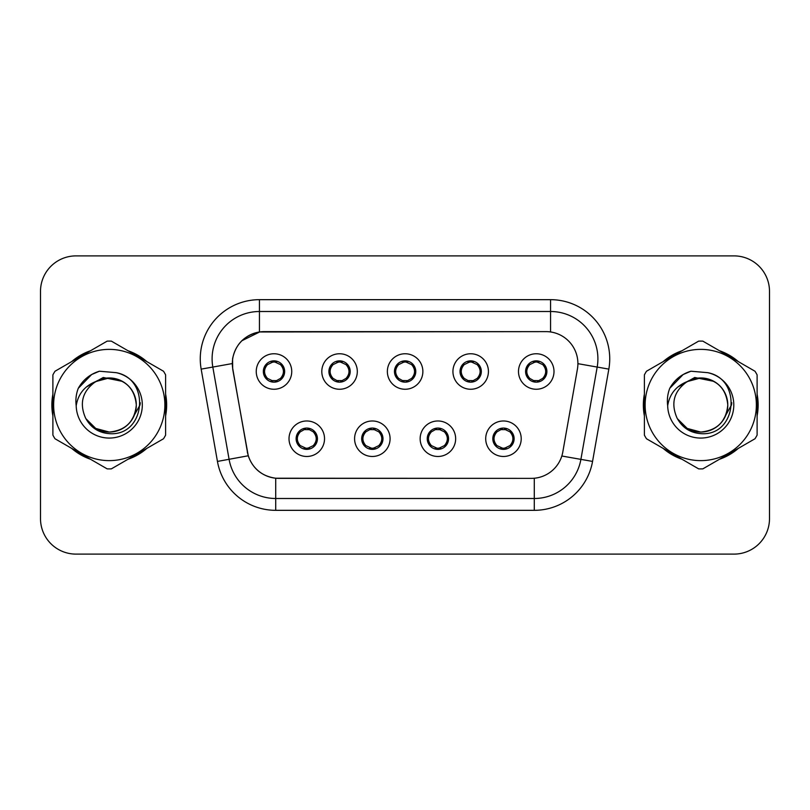<?xml version="1.0" encoding="UTF-8"?>
<svg xmlns="http://www.w3.org/2000/svg" width="810" height="810" viewBox="0 0 810 810"><rect width="100%" height="100%" fill="white"/><g stroke="black" fill="none" stroke-linecap="round" stroke-linejoin="round"><path stroke-width="1.21" d="M390.086 438.726A17.749 17.749 0 0 1 372.337 456.475A17.749 17.749 0 0 1 354.588 438.726A17.749 17.749 0 0 1 372.337 420.977A17.749 17.749 0 0 1 390.086 438.726M361.685 438.726A10.651 10.651 0 0 0 372.337 449.378A10.651 10.651 0 0 0 382.988 438.726A10.651 10.651 0 0 0 372.337 428.075A10.651 10.651 0 0 0 361.685 438.726L361.786 438.726C361.878 441.501 363.214 443.789 365.816 445.591A9.467 9.467 0 0 1 365.816 431.862C363.234 433.654 361.888 435.942 361.786 438.726M455.655 438.726A17.749 17.749 0 0 1 437.896 456.475A17.749 17.749 0 0 1 420.147 438.726A17.749 17.749 0 0 1 437.896 420.977A17.749 17.749 0 0 1 455.655 438.726M427.245 438.726A10.651 10.651 0 0 0 437.896 449.378A10.651 10.651 0 0 0 448.548 438.726A10.651 10.651 0 0 0 437.896 428.075A10.651 10.651 0 0 0 427.245 438.726L427.346 438.726C427.437 441.501 428.784 443.789 431.386 445.591A9.467 9.467 0 0 1 431.386 431.862C428.794 433.654 427.447 435.942 427.346 438.726M521.215 438.726A17.749 17.749 0 0 1 503.466 456.475A17.749 17.749 0 0 1 485.706 438.726A17.749 17.749 0 0 1 503.466 420.977A17.749 17.749 0 0 1 521.215 438.726M492.814 438.726A10.651 10.651 0 0 0 503.466 449.378A10.651 10.651 0 0 0 514.117 438.726A10.651 10.651 0 0 0 503.466 428.075A10.651 10.651 0 0 0 492.814 438.726L492.905 438.726C492.996 441.501 494.343 443.789 496.945 445.591A9.467 9.467 0 0 1 496.945 431.862C494.353 433.654 493.007 435.942 492.905 438.726M324.526 438.726A17.749 17.749 0 0 1 306.777 456.475A17.749 17.749 0 0 1 289.018 438.726A17.749 17.749 0 0 1 306.777 420.977A17.749 17.749 0 0 1 324.526 438.726M296.126 438.726A10.651 10.651 0 0 0 306.777 449.378A10.651 10.651 0 0 0 317.429 438.726A10.651 10.651 0 0 0 306.777 428.075A10.651 10.651 0 0 0 296.126 438.726L296.217 438.726C296.308 441.501 297.655 443.789 300.257 445.591A9.467 9.467 0 0 1 300.257 431.862C297.665 433.654 296.318 435.942 296.217 438.726M357.311 371.507A17.749 17.749 0 0 1 339.552 389.256A17.749 17.749 0 0 1 321.803 371.507A17.749 17.749 0 0 1 339.552 353.757A17.749 17.749 0 0 1 357.311 371.507M328.9 371.507A10.651 10.651 0 0 0 339.552 382.158A10.651 10.651 0 0 0 350.203 371.507A10.651 10.651 0 0 0 339.552 360.855A10.651 10.651 0 0 0 328.9 371.507M422.871 371.507A17.749 17.749 0 0 1 405.121 389.256A17.749 17.749 0 0 1 387.362 371.507A17.749 17.749 0 0 1 405.121 353.757A17.749 17.749 0 0 1 422.871 371.507M394.47 371.507A10.651 10.651 0 0 0 405.121 382.158A10.651 10.651 0 0 0 415.773 371.507A10.651 10.651 0 0 0 405.121 360.855A10.651 10.651 0 0 0 394.47 371.507M488.43 371.507A17.749 17.749 0 0 1 470.681 389.256A17.749 17.749 0 0 1 452.932 371.507A17.749 17.749 0 0 1 470.681 353.757A17.749 17.749 0 0 1 488.43 371.507M460.029 371.507A10.651 10.651 0 0 0 470.681 382.158A10.651 10.651 0 0 0 481.332 371.507A10.651 10.651 0 0 0 470.681 360.855A10.651 10.651 0 0 0 460.029 371.507M553.999 371.507A17.749 17.749 0 0 1 536.24 389.256A17.749 17.749 0 0 1 518.491 371.507A17.749 17.749 0 0 1 536.24 353.757A17.749 17.749 0 0 1 553.999 371.507M525.589 371.507A10.651 10.651 0 0 0 536.24 382.158A10.651 10.651 0 0 0 546.892 371.507A10.651 10.651 0 0 0 536.24 360.855A10.651 10.651 0 0 0 525.589 371.507M291.742 371.507A17.749 17.749 0 0 1 273.993 389.256A17.749 17.749 0 0 1 256.243 371.507A17.749 17.749 0 0 1 273.993 353.757A17.749 17.749 0 0 1 291.742 371.507M263.341 371.507A10.651 10.651 0 0 0 273.993 382.158A10.651 10.651 0 0 0 284.644 371.507A10.651 10.651 0 0 0 273.993 360.855A10.651 10.651 0 0 0 263.341 371.507M232.824 369.127A31.954 31.954 0 0 1 264.293 331.624L545.95 331.624A31.954 31.954 0 0 1 577.419 369.127L562.808 451.97A31.954 31.954 0 0 1 531.34 478.376L278.893 478.376A31.954 31.954 0 0 1 247.425 451.97L232.824 369.127M52.893 394.146A57.399 57.399 0 0 0 52.893 415.854M71.675 448.386A57.399 57.399 0 0 0 90.477 459.24M128.041 459.24A57.399 57.399 0 0 0 146.843 448.386M165.615 415.854A57.399 57.399 0 0 0 165.615 394.146M644.385 394.146A57.399 57.399 0 0 0 644.385 415.854M663.157 448.386A57.399 57.399 0 0 0 681.959 459.24M719.523 459.24A57.399 57.399 0 0 0 738.325 448.386M757.107 415.854A57.399 57.399 0 0 0 757.107 394.146M531.218 478.376L275.714 478.224C262.136 476.3 252.993 468.889 248.295 455.99L232.703 369.127L232.571 358.85C235.639 344.037 244.59 335.087 259.433 331.978L545.829 331.624M241.775 340.797L259.686 331.948M201.163 369.117A59.17 59.17 0 0 1 259.433 299.67L550.567 299.67A59.17 59.17 0 0 1 608.837 369.117L592.555 461.427A59.17 59.17 0 0 1 534.286 510.33L275.714 510.33A59.17 59.17 0 0 1 217.444 461.427L201.163 369.117L212.817 367.062A47.334 47.334 0 0 1 259.433 311.506L550.567 311.506A47.334 47.334 0 0 1 597.183 367.062L580.902 459.371A47.334 47.334 0 0 1 534.286 498.494L275.714 498.494A47.334 47.334 0 0 1 229.098 459.371L212.817 367.062A47.334 47.334 0 0 1 212.098 358.85M278.782 478.376L275.714 478.224L275.714 510.33M217.444 461.427L248.224 455.777M247.506 452.972L247.313 451.97M212.817 367.062L232.217 363.579M146.843 361.614A57.399 57.399 0 0 0 128.041 350.76M90.477 350.76A57.399 57.399 0 0 0 71.675 361.614M738.325 361.614A57.399 57.399 0 0 0 719.523 350.76M681.959 350.76A57.399 57.399 0 0 0 663.157 361.614M769.5 291.387A35.498 35.498 0 0 0 734.002 255.889L75.998 255.889A35.498 35.498 0 0 0 40.5 291.387L40.5 518.613A35.498 35.498 0 0 0 75.998 554.111L734.002 554.111A35.498 35.498 0 0 0 769.5 518.613L769.5 291.387L769.5 518.613M40.5 291.387L40.5 518.613M734.002 255.889L75.998 255.889M75.998 554.111L734.002 554.111M283.459 371.507A9.467 9.467 0 0 1 280.513 378.371C283.105 376.589 284.442 374.301 284.543 371.507C284.462 368.742 283.115 366.454 280.513 364.642A9.467 9.467 0 0 1 283.459 371.507M272.16 381.996L272.656 380.882L267.472 378.371C263.584 373.795 263.584 369.218 267.472 364.642C264.88 366.434 263.533 368.732 263.442 371.527C263.533 374.291 264.88 376.569 267.472 378.371A9.467 9.467 0 0 1 267.492 364.632A9.467 9.467 0 0 0 264.526 371.507M274.408 362.05L276.412 362.353A9.467 9.467 0 0 1 276.483 362.374L276.969 361.28M271.218 362.455L273.577 362.05L273.537 361.169M275.825 361.017L275.005 362.09L280.513 364.642C284.401 369.228 284.401 373.805 280.513 378.371L276.483 380.639L276.969 381.733M275.825 381.996L275.329 380.882L276.483 380.639M275.005 380.923L275.511 382.047M276.524 380.629L271.228 380.558M272.16 361.017L272.656 362.131L267.472 364.642M272.98 362.09L272.474 360.966M313.298 431.862A9.467 9.467 0 0 1 313.278 445.611A9.467 9.467 0 0 0 316.244 438.726M306.362 448.183L304.358 447.879A9.467 9.467 0 0 1 304.287 447.859L303.801 448.953M309.542 447.778L307.182 448.183L307.223 449.064M304.945 449.216L305.765 448.143L300.257 445.591C296.359 441.015 296.359 436.438 300.257 431.862L304.287 429.594L303.801 428.5M304.945 428.237L305.441 429.351L304.287 429.594M305.765 429.31L305.259 428.186M304.246 429.604L309.542 429.675M308.61 428.237L307.78 429.31L309.258 429.594L309.744 428.5M313.288 431.862C317.186 436.448 317.186 441.025 313.298 445.591C315.89 443.799 317.226 441.511 317.328 438.716C317.236 435.952 315.89 433.664 313.288 431.862L309.258 429.594M308.61 449.216L308.104 448.102L313.298 445.591M307.78 448.143L308.296 449.267M349.019 371.507A9.467 9.467 0 0 1 346.072 378.371C348.664 376.589 350.011 374.301 350.112 371.507C350.021 368.742 348.675 366.454 346.072 364.642A9.467 9.467 0 0 1 349.019 371.507M337.719 361.017L338.226 362.131L333.042 364.642C329.143 369.218 329.143 373.795 333.042 378.371A9.467 9.467 0 0 1 333.052 364.632C330.44 366.434 329.103 368.732 329.002 371.527C329.093 374.291 330.44 376.569 333.042 378.371L337.071 380.639L336.585 381.733M339.967 362.05L341.972 362.353A9.467 9.467 0 0 1 342.043 362.374L342.529 361.28M336.788 362.455L339.147 362.05L339.106 361.169M341.385 361.017L340.565 362.09L346.072 364.642C349.971 369.228 349.971 373.805 346.072 378.371L342.043 380.639L342.529 381.733M341.385 381.996L340.888 380.882L342.043 380.639M340.565 380.923L341.071 382.047M342.083 380.629L336.788 380.558M337.719 381.996L338.55 380.923L337.071 380.639M414.588 371.507A9.467 9.467 0 0 1 411.642 378.371C414.224 376.589 415.57 374.301 415.672 371.507C415.581 368.742 414.234 366.454 411.632 364.642A9.467 9.467 0 0 1 414.588 371.507M403.289 361.017L403.785 362.131L398.601 364.642C394.703 369.218 394.703 373.795 398.601 378.371A9.467 9.467 0 0 1 398.611 364.632C396.009 366.434 394.662 368.732 394.561 371.527C394.662 374.291 395.999 376.569 398.601 378.371L402.631 380.639L402.145 381.733M405.526 362.05L407.531 362.353A9.467 9.467 0 0 1 407.602 362.374L408.088 361.28M402.347 362.455L404.706 362.05L404.666 361.169M406.954 361.017L406.124 362.09L411.632 364.642C415.53 369.228 415.53 373.805 411.642 378.371L407.602 380.639L408.088 381.733M406.954 381.996L406.448 380.882L407.602 380.639M406.124 380.923L406.64 382.047M407.643 380.629L402.347 380.558M403.289 381.996L404.109 380.923L402.631 380.639M480.148 371.507A9.467 9.467 0 0 1 477.201 378.371C479.783 376.589 481.13 374.301 481.231 371.507C481.15 368.742 479.803 366.454 477.201 364.642A9.467 9.467 0 0 1 480.148 371.507M468.848 361.017L469.344 362.131L464.16 364.642C460.272 369.218 460.272 373.795 464.16 378.371A9.467 9.467 0 0 1 464.181 364.632C461.568 366.434 460.222 368.732 460.131 371.527C460.222 374.291 461.568 376.569 464.16 378.371L468.19 380.639L467.704 381.733M471.096 362.05L473.101 362.353A9.467 9.467 0 0 1 473.172 362.374L473.658 361.28M467.907 362.455L470.266 362.05L470.225 361.169M472.513 361.017L471.693 362.09L477.201 364.642C481.089 369.228 481.089 373.805 477.201 378.371L473.172 380.639L467.917 380.558M472.513 381.996L472.017 380.882L473.172 380.639L473.658 381.733M471.693 380.923L472.2 382.047M468.848 381.996L469.668 380.923L468.19 380.639M545.707 371.507A9.467 9.467 0 0 1 542.761 378.371C545.353 376.589 546.699 374.301 546.801 371.507C546.71 368.742 545.363 366.454 542.761 364.642A9.467 9.467 0 0 1 545.707 371.507M534.408 361.017L534.914 362.131L529.73 364.642C525.832 369.218 525.832 373.795 529.73 378.371A9.467 9.467 0 0 1 529.74 364.632C527.128 366.434 525.791 368.732 525.69 371.527C525.781 374.291 527.128 376.569 529.73 378.371L533.76 380.639L533.274 381.733M536.655 362.05L538.66 362.353A9.467 9.467 0 0 1 538.731 362.374L539.217 361.28M533.476 362.455L535.835 362.05L535.795 361.169M538.073 361.017L537.253 362.09L542.761 364.642C546.659 369.228 546.659 373.805 542.761 378.371L538.731 380.639L533.476 380.558M538.073 381.996L537.577 380.882L538.731 380.639L539.217 381.733M537.253 380.923L537.759 382.047M534.408 381.996L535.238 380.923L533.76 380.639M535.238 362.09L534.721 360.966M374.169 428.237L373.673 429.351L378.857 431.862C382.745 436.448 382.745 441.025 378.857 445.591C381.449 443.799 382.796 441.511 382.887 438.716C382.796 435.952 381.449 433.664 378.857 431.862A9.467 9.467 0 0 1 378.837 445.611A9.467 9.467 0 0 0 381.804 438.726M371.922 448.183L369.927 447.879A9.467 9.467 0 0 1 369.846 447.859L369.36 448.953M375.111 447.778L372.752 448.183L372.792 449.064M370.504 449.216L371.324 448.143L365.816 445.591C361.928 441.015 361.928 436.438 365.816 431.862L369.846 429.594L369.36 428.5M370.504 428.237L371 429.351L369.846 429.594M371.324 429.31L370.818 428.186M369.816 429.604L375.101 429.675M374.169 449.216L373.673 448.102L378.857 445.591M373.349 448.143L373.856 449.267M439.729 428.237L439.233 429.351L444.417 431.862C448.315 436.448 448.315 441.025 444.417 445.591C447.009 443.799 448.355 441.511 448.457 438.716C448.355 435.952 447.019 433.664 444.417 431.862A9.467 9.467 0 0 1 444.406 445.611A9.467 9.467 0 0 0 447.363 438.726M437.491 448.183L435.486 447.879A9.467 9.467 0 0 1 435.416 447.859L434.929 448.953M440.67 447.778L438.311 448.183L438.352 449.064M436.063 449.216L436.894 448.143L431.386 445.591C427.488 441.015 427.488 436.438 431.386 431.862L435.416 429.594L434.929 428.5M436.063 428.237L436.57 429.351L435.416 429.594M436.894 429.31L436.377 428.186M435.375 429.604L440.67 429.675M439.729 449.216L439.233 448.102L444.417 445.591M438.909 448.143L439.415 449.267M505.298 428.237L504.792 429.351L509.976 431.862C513.874 436.448 513.874 441.025 509.976 445.591C512.578 443.799 513.915 441.511 514.016 438.716C513.925 435.952 512.578 433.664 509.976 431.862A9.467 9.467 0 0 1 509.966 445.611A9.467 9.467 0 0 0 512.933 438.726M503.05 448.183L501.046 447.879A9.467 9.467 0 0 1 500.975 447.859L500.489 448.953M506.23 447.778L503.871 448.183L503.911 449.064M501.633 449.216L502.453 448.143L496.945 445.591C493.047 441.015 493.047 436.438 496.945 431.862L500.975 429.594L500.489 428.5M501.633 428.237L502.129 429.351L500.975 429.594M502.453 429.31L501.947 428.186M500.934 429.604L506.23 429.675M505.298 449.216L504.792 448.102L509.976 445.591M504.468 448.143L504.984 449.267M165.615 412.087A56.801 56.801 0 0 0 165.615 397.912M143.573 359.731A56.801 56.801 0 0 0 131.301 352.644M87.217 352.644A56.801 56.801 0 0 0 74.935 359.731M52.893 397.912A56.801 56.801 0 0 0 52.893 412.087M140.292 402.762L139.998 405L130.856 421.301M122.431 381.368L103.234 377.5L86.164 387.139M74.935 450.269A56.801 56.801 0 0 0 87.217 457.356M131.301 457.356A56.801 56.801 0 0 0 143.573 450.269M757.107 412.087A56.801 56.801 0 0 0 757.107 397.912M735.065 359.731A56.801 56.801 0 0 0 722.783 352.644M678.699 352.644A56.801 56.801 0 0 0 666.428 359.731M644.385 397.912A56.801 56.801 0 0 0 644.385 412.087M731.784 402.762L731.481 405L722.338 421.301M713.914 381.368L694.717 377.5L677.646 387.139M666.428 450.269A56.801 56.801 0 0 0 678.699 457.356M722.783 457.356A56.801 56.801 0 0 0 735.065 450.269M136.293 404.028A27.054 27.054 0 0 0 95.722 381.581C82.468 391.007 79.086 403.188 85.587 418.102L85.951 418.74A27.054 27.054 0 0 0 109.259 432.054C125.692 430.454 134.703 421.433 136.313 405C134.703 388.567 125.692 379.546 109.259 377.946L95.722 381.581L109.259 377.946C125.692 379.546 134.703 388.567 136.313 405C134.703 421.433 125.692 430.454 109.259 432.054A27.054 27.054 0 0 0 136.313 405C134.703 388.567 125.692 379.546 109.259 377.946C125.692 379.546 134.703 388.567 136.313 405C134.703 421.433 125.692 430.454 109.259 432.054C125.692 430.454 134.703 421.433 136.313 405C134.703 388.567 125.692 379.546 109.259 377.946C125.692 379.546 134.703 388.567 136.313 405C134.703 421.433 125.692 430.454 109.259 432.054C125.692 430.454 134.703 421.433 136.313 405C134.703 388.567 125.692 379.546 109.259 377.946C125.692 379.546 134.703 388.567 136.313 405C134.703 421.433 125.692 430.454 109.259 432.054L95.732 428.429L85.951 418.74L95.732 428.429L109.259 432.054L95.732 428.429L85.951 418.74L95.732 428.429L109.259 432.054L95.732 428.429L85.951 418.74L95.732 428.429L109.259 432.054L95.732 428.429L85.951 418.74C91.135 427.872 98.901 432.834 109.259 433.633C145.435 436.661 151.085 378.999 116.195 372.671L99.427 371.213C90.072 374.088 83.025 379.789 78.276 388.314C76.11 393.954 75.421 399.755 76.201 405.719A33.068 33.068 0 0 0 109.259 438.068A33.068 33.068 0 0 0 116.195 372.671M109.259 460.627A55.627 55.627 0 0 0 164.875 405A55.627 55.627 0 0 0 109.259 349.373A55.627 55.627 0 0 0 53.632 405A55.627 55.627 0 0 0 109.259 460.627M109.259 468.909A63.909 63.909 0 0 0 111.355 468.868L163.529 438.747A63.909 63.909 0 0 0 165.615 435.122L165.615 374.878A63.909 63.909 0 0 0 163.529 371.253L111.355 341.132A63.909 63.909 0 0 0 107.163 341.132L54.989 371.253A63.909 63.909 0 0 0 52.893 374.878L52.893 435.122A63.909 63.909 0 0 0 54.989 438.747L107.163 468.868A63.909 63.909 0 0 0 109.259 468.909M76.201 405.719C78.114 394.065 84.625 386.016 95.722 381.581M78.276 388.314L91.662 374.524L99.225 371.274L91.662 374.524L78.317 388.243L91.662 374.524L99.225 371.274L91.662 374.524L78.276 388.314L91.662 374.524L99.427 371.213L91.662 374.524L87.257 377.541L91.662 374.524L99.427 371.213L91.662 374.524L87.257 377.541L91.662 374.524L99.427 371.213L91.662 374.524L87.257 377.541L91.662 374.524L99.427 371.213L91.662 374.524L87.257 377.541M99.225 371.274L91.662 374.524L78.317 388.243L91.662 374.524L99.225 371.274L91.662 374.524L78.317 388.243M727.775 404.028A27.054 27.054 0 0 0 687.204 381.581C673.95 391.007 670.569 403.188 677.069 418.102L677.433 418.74A27.054 27.054 0 0 0 700.741 432.054C717.174 430.454 726.195 421.433 727.795 405C726.195 388.567 717.174 379.546 700.741 377.946L687.204 381.581L700.741 377.946C717.174 379.546 726.195 388.567 727.795 405C726.195 421.433 717.174 430.454 700.741 432.054A27.054 27.054 0 0 0 727.795 405C726.195 388.567 717.174 379.546 700.741 377.946C717.174 379.546 726.195 388.567 727.795 405C726.195 421.433 717.174 430.454 700.741 432.054C717.174 430.454 726.195 421.433 727.795 405C726.195 388.567 717.174 379.546 700.741 377.946C717.174 379.546 726.195 388.567 727.795 405C726.195 421.433 717.174 430.454 700.741 432.054C717.174 430.454 726.195 421.433 727.795 405C726.195 388.567 717.174 379.546 700.741 377.946C717.174 379.546 726.195 388.567 727.795 405C726.195 421.433 717.174 430.454 700.741 432.054L687.214 428.429L677.433 418.74L687.214 428.429L700.741 432.054L687.214 428.429L677.433 418.74L687.214 428.429L700.741 432.054L687.214 428.429L677.433 418.74L687.214 428.429L700.741 432.054L687.214 428.429L677.433 418.74C682.617 427.872 690.383 432.834 700.741 433.633C736.918 436.661 742.567 378.999 707.677 372.671L690.91 371.213C681.564 374.088 674.507 379.789 669.759 388.314C667.592 393.954 666.903 399.755 667.683 405.719A33.068 33.068 0 0 0 700.741 438.068A33.068 33.068 0 0 0 707.677 372.671M700.741 460.627A55.627 55.627 0 0 0 756.368 405A55.627 55.627 0 0 0 700.741 349.373A55.627 55.627 0 0 0 645.124 405A55.627 55.627 0 0 0 700.741 460.627M700.741 468.909A63.909 63.909 0 0 0 702.837 468.868L755.011 438.747A63.909 63.909 0 0 0 757.107 435.122L757.107 374.878A63.909 63.909 0 0 0 755.011 371.253L702.837 341.132A63.909 63.909 0 0 0 698.645 341.132L646.471 371.253A63.909 63.909 0 0 0 644.385 374.878L644.385 435.122A63.909 63.909 0 0 0 646.471 438.747L698.645 468.868A63.909 63.909 0 0 0 700.741 468.909M667.683 405.719C669.597 394.065 676.107 386.016 687.204 381.581M669.759 388.314L683.144 374.524L690.707 371.274L683.144 374.524L669.799 388.243L683.144 374.524L690.707 371.274L683.144 374.524L669.799 388.243L683.144 374.524L690.707 371.274L683.144 374.524L669.759 388.314L683.144 374.524L690.91 371.213L683.144 374.524L678.74 377.541L683.144 374.524L690.91 371.213L683.144 374.524L678.74 377.541L683.144 374.524L690.91 371.213L683.144 374.524L678.74 377.541L683.144 374.524L690.91 371.213L683.144 374.524L678.74 377.541M690.707 371.274L683.144 374.524L669.799 388.243M550.567 299.67L550.567 331.958M534.286 478.234L534.286 510.33M561.816 456.01L592.555 461.427M577.905 363.67L608.837 369.117M259.433 299.67L259.433 331.978M271.502 362.374L271.016 361.28M271.502 380.639L271.016 381.733M309.258 447.859L309.744 448.953M330.085 371.507A9.467 9.467 0 0 1 333.052 364.632M337.071 362.374L336.585 361.28M395.655 371.507A9.467 9.467 0 0 1 398.611 364.632M402.631 362.374L402.145 361.28M461.214 371.507A9.467 9.467 0 0 1 464.181 364.632M468.19 362.374L467.704 361.28M526.773 371.507A9.467 9.467 0 0 1 529.74 364.632M533.76 362.374L533.274 361.28M374.827 447.859L375.313 448.953M374.827 429.594L375.313 428.5M440.387 447.859L440.873 448.953M440.387 429.594L440.873 428.5M505.946 447.859L506.432 448.953M505.946 429.594L506.432 428.5M275.511 360.966L274.995 362.09M272.474 382.047L272.99 380.923M305.259 449.267L305.775 448.143M308.296 428.186L307.78 429.31M341.071 360.966L340.554 362.09M338.56 362.09L338.033 360.966M338.033 382.047L338.56 380.923M406.64 360.966L406.124 362.09M404.119 362.09L403.603 360.966M403.603 382.047L404.119 380.923M472.2 360.966L471.683 362.09M469.678 362.09L469.162 360.966M469.162 382.047L469.678 380.923M537.759 360.966L537.243 362.09M534.721 382.047L535.238 380.923M370.818 449.267L371.334 448.143M373.856 428.186L373.339 429.31M436.377 449.267L436.904 448.143M439.415 428.186L438.899 429.31M501.947 449.267L502.463 448.143M504.984 428.186L504.468 429.31"/></g></svg>
